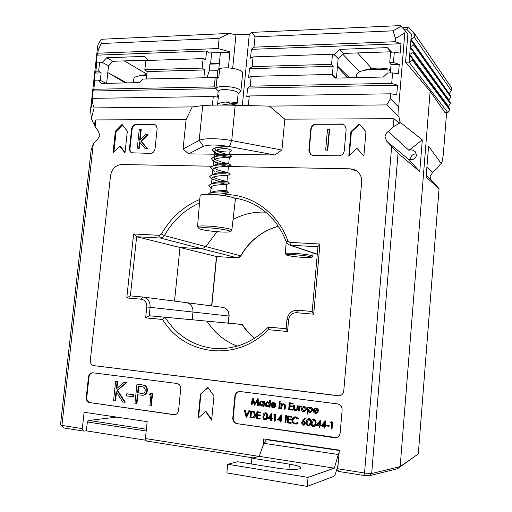 <?xml version="1.0" encoding="UTF-8"?>
<svg xmlns="http://www.w3.org/2000/svg" width="512" height="512" viewBox="0 0 512 512"><rect width="100%" height="100%" fill="white"/><g stroke="black" fill="none" stroke-linecap="round" stroke-linejoin="round"><path stroke-width="0.77" d="M108.531 72.954L126.784 82.886M124.269 60.896L146.893 74.112M288.934 469.299L289.402 464.122C296.774 465.357 300.64 466.618 300.992 467.917C301.299 469.798 287.494 469.882 276.256 468L237.632 461.766L227.706 464.256L226.874 472.922L307.258 486.4L333.6 476.448C334.438 476.064 335.206 474.72 335.898 472.422L338.054 465.037M267.456 439.488L266.534 439.68L339.302 450.496M227.706 464.256L308.058 477.382L307.258 486.4M339.142 452.352L338.33 454.515L263.878 443.302L259.213 456.352L334.31 468.154L308.058 477.382M259.213 456.352L251.923 458.182L289.402 464.122M338.33 454.515L334.31 468.154M251.379 463.981L251.923 458.182M263.878 443.302L266.534 439.68M431.091 179.93L430.061 176.531L432.71 172.352L426.912 167.098M416.435 153.971C413.19 153.805 411.232 155.322 410.56 158.534L410.637 159.814L410.56 158.534C411.232 155.322 413.19 153.805 416.435 153.971M445.011 112.672L430.125 91.264L400.166 466.592L418.31 453.914L439.059 188.704L426.118 177.101L428.57 146.272L441.318 163.565L440.384 164.077L436.922 168.557L432.71 172.352M180 247.482L202.106 248.8L205.856 246.592L216.992 231.706L205.856 246.592L202.106 248.8L180 247.482L174.528 301.101L180 247.482L216.474 256.538L237.171 257.837L160.326 238.029L136.634 236.717L180 247.482M233.05 219.546C243.373 214.016 254.278 211.558 265.76 212.179C254.278 211.558 243.373 214.016 233.05 219.546M242.221 324.531L206.95 321.152C214.464 332.883 224.57 341.21 237.261 346.131C224.57 341.21 214.464 332.883 206.95 321.152L192.205 319.757L192.979 312.051C193.101 307.117 191.072 304.006 186.899 302.707L185.696 302.554M398.854 467.654L400.166 466.592L430.125 91.264L405.568 62.106L407.885 34.029L405.248 30.778L404.819 32.992L395.469 38.362L395.187 41.715L254.003 47.162L255.008 36.832L393.062 30.822L401.011 26.298L400.269 25.6L251.834 32.384L255.008 36.832M439.059 188.704L432.045 180.813L426.253 175.418M418.31 453.914L397.568 468.704M446.586 112.659L443.328 154.406L442.221 161.229L441.318 163.565M254.515 338.342C249.645 334.387 245.478 329.747 242.022 324.416L165.062 317.261C176.179 334.79 191.731 345.101 211.712 348.179L223.725 348.538M237.21 257.843L216.474 256.538L211.603 305.914M146.765 75.296L137.587 76.16C135.226 76.794 133.978 77.645 133.837 78.714L133.402 82.733M390.566 70.362C379.296 68.659 369.747 68.858 361.92 70.95C358.592 72.006 356.838 73.293 356.666 74.816L356.422 77.632M399.411 123.283L393.28 126.829L393.952 118.72L399.411 123.283L400.045 122.176L422.31 139.859L419.763 171.59L408.23 159.008C412.493 160.57 415.258 159.341 416.525 155.328L415.354 151.834C413.267 149.946 411.123 149.446 408.934 150.323L388.23 131.514C386.349 132.749 385.286 134.451 385.037 136.627L386.643 141.158L408.41 159.206M93.293 143.981L61.914 425.504L60.506 424.717L91.174 149.715L93.293 143.981L97.261 139.93L99.846 135.482L98.246 131.014L95.194 126.944L94.291 123.885L95.974 119.923L186.099 119.558L183.072 148.992L199.181 140.39C203.11 138.086 218.893 138.144 231.725 140.595L281.933 150.042L274.861 154.982L227.552 154.368M226.246 151.885C223.661 151.955 220.275 151.456 216.083 150.394M213.562 148.8C214.355 147.962 216.051 147.597 218.662 147.706C221.21 147.469 231.565 149.062 231.405 150.803L229.907 151.629M331.424 421.83L332.646 421.997L332.038 429.024L331.699 429.101L331.11 429.018L331.654 422.707L330.637 422.566L331.424 421.83M326.637 425.178L329.171 425.53L329.107 426.246L326.234 425.971L326.637 425.178M325.184 420.915L325.645 420.864L325.229 425.715L325.984 425.818L325.92 426.534L324.819 426.502L324.678 428.122L324.09 428.038L324.23 426.419L321.12 425.99L325.184 420.915L324.883 425.786L325.645 425.888L325.581 426.605M325.152 426.547L324.678 428.122M313.363 419.347L314.093 419.296C315.712 419.981 316.352 421.306 316.019 423.27C316.019 425.011 315.309 426.131 313.882 426.63M304.602 418.118L305.018 418.554L303.059 421.126L303.738 421.152L305.466 423.469L303.264 425.318L301.498 422.931L302.4 421.018L304.966 418.054L305.376 418.496L303.424 421.062L304.096 421.088L305.824 423.405L304.077 425.261M274.618 414.112L275.776 414.272L275.149 421.107L274.765 421.171L274.202 421.088L274.765 414.95L273.798 414.816L274.618 414.112M271.52 413.619L272.026 413.581L271.59 418.304L272.307 418.406L272.243 419.104L271.136 419.066L270.989 420.64L270.426 420.563L270.573 418.989L267.61 418.579L271.52 413.619L271.2 418.368L271.917 418.464L271.853 419.168M271.514 419.117L271.379 420.582L270.989 420.64M257.299 411.757L260.774 412.23L260.314 412.979L257.382 412.582L257.184 414.669L260.518 415.014L260.454 415.706L257.12 415.36L256.877 417.971L260.211 418.317L260.147 419.014L256.262 418.592L256.896 411.808L257.299 411.757M257.773 412.634L257.587 414.611M257.517 415.418L257.28 417.914M250.592 410.95L253.754 411.629L255.302 415.11C255.123 416.845 254.272 417.818 252.742 418.029L249.952 417.715L250.592 410.95L254.157 411.578L255.712 415.053C255.546 416.717 254.739 417.683 253.293 417.965M307.59 407.098L308.173 407.174L308.09 408.109L310.086 407.334C311.578 407.667 312.326 408.646 312.346 410.272L310.048 412.608L307.802 411.322L307.558 414.106L306.976 414.029L307.59 407.098L308.531 407.123L308.474 407.738M309.619 407.315L310.445 407.283C311.93 407.622 312.685 408.595 312.704 410.214L310.509 412.544M308.115 411.75L307.917 414.048L307.558 414.106M298.938 405.965L299.507 406.042L299.443 406.784L300.506 406.093L301.146 406.342L299.469 407.674L299.059 411.085L298.483 411.008L298.938 405.965L299.872 405.99L299.84 406.355M300.666 406.074L301.51 406.291L300.781 406.835M300.525 406.714L299.834 407.622L299.424 411.034L299.059 411.085M293.613 405.274L294.182 405.344L293.958 408.87L295.302 410.048L296.794 409.293L297.21 405.741L297.786 405.818L297.222 409.741L296.365 410.554L295.238 410.669C293.766 410.323 293.152 409.325 293.395 407.674L293.613 405.274L294.554 405.299L294.33 408.819L295.962 410.016M297.21 405.741L298.15 405.766L297.933 408.218L296.115 410.637M289.664 402.79L293.248 403.258L292.813 404.006L289.798 403.616L289.606 405.728L292.992 406.074L292.934 406.778L289.542 406.432L289.306 409.075L292.691 409.427L292.627 410.131L288.672 409.702L289.293 402.835L289.664 402.79M290.163 403.661L289.984 405.683M289.907 406.483L289.677 409.024M281.184 403.648L281.747 403.725L281.664 404.621L283.507 403.866C284.755 404.256 285.254 405.178 285.005 406.63L284.774 409.184L284.205 409.114L284.454 405.606L283.149 404.448L281.664 405.587L281.293 408.723L280.723 408.646L281.184 403.648L282.125 403.674L282.08 404.23M283.59 403.802L283.891 403.821C285.133 404.205 285.632 405.126 285.382 406.579L285.152 409.133L284.774 409.184M283.174 404.448L282.048 405.536L281.67 408.672L281.293 408.723M279.629 403.354L280.192 403.424L279.738 408.416L279.354 408.467L278.79 408.39L279.245 403.398L279.629 403.354M279.853 401.312L280.576 401.882L280.006 402.336M271.84 405.082L273.626 407.053M274.733 406.259L275.206 406.611L272.966 407.706C271.552 407.379 270.867 406.426 270.906 404.838L271.584 403.245L273.114 402.528L275.206 403.77L275.546 405.568L271.456 405.03L272.954 407.085L274.733 406.259L275.59 406.56L273.805 407.68M273.088 402.528L273.843 402.509L275.59 403.725L275.93 405.523L275.546 405.568M261.824 400.96L263.475 402.266L263.565 401.35L264.518 401.376L264.058 406.33L263.104 406.304L263.181 405.446L261.248 406.15C259.827 405.811 259.123 404.845 259.136 403.258L261.421 400.998L263.533 401.709M263.155 405.766L262.035 406.125M239.379 391.462C237.069 391.93 235.712 393.44 235.309 396.006L233.216 417.882C233.197 421.043 234.579 422.989 237.37 423.706L336.589 437.594M252.538 398.074L254.63 403.949L257.766 398.752L257.952 405.619L257.395 405.549L257.261 400.602L254.464 405.158L252.691 399.994L251.654 404.781L251.098 404.71L252.538 398.074L253.024 398.042L254.899 403.501M257.683 398.739L258.17 398.707L258.355 405.574L257.952 405.619M257.28 401.216L254.586 405.171M252.934 400.704L252.058 404.736L251.654 404.781M269.645 400.115L270.592 400.141L269.946 407.117L268.998 407.091L269.075 406.227L267.13 406.931C265.702 406.592 264.992 405.626 265.005 404.032L267.302 401.766L269.37 403.078L269.645 400.115L270.202 400.186L269.555 407.162M269.05 406.547L267.93 406.906M267.264 401.766L269.421 402.522M303.546 406.522L304.365 406.49L306.08 407.558L306.566 409.44L304.416 411.738M314.266 410.675L316.243 412.685M317.331 411.891L317.824 412.25L315.501 413.363C314.035 413.03 313.318 412.051 313.344 410.432L314.042 408.806L315.584 408.077L317.811 409.35L318.176 411.187L313.914 410.624L315.488 412.73L317.331 411.891L318.176 412.192L316.435 413.325M315.501 408.083L316.333 408.051L318.157 409.299L318.522 411.136L318.176 411.187M244.243 410.093L244.832 410.17L246.362 415.763L248.902 410.726L249.491 410.803L246.189 417.19L244.243 410.093L245.248 410.118L246.643 415.213M248.902 410.726L249.901 410.752L246.682 417.139L246.266 417.197M265.152 412.774L265.805 412.736C267.341 413.402 267.949 414.688 267.616 416.608C267.603 418.362 266.886 419.462 265.466 419.904M281.178 414.938L281.677 414.893L281.242 419.635L281.971 419.738L281.907 420.442L280.8 420.403L280.653 421.99L280.09 421.907L280.23 420.326L277.242 419.91L281.293 414.95L280.864 419.699L281.594 419.802L281.53 420.506M281.171 420.454L281.037 421.926L280.653 421.99M285.952 415.654L286.522 415.731L285.901 422.598L285.517 422.669L284.954 422.586L285.574 415.712L285.952 415.654M288.147 415.949L291.731 416.435L291.296 417.203L288.275 416.794L288.083 418.912L291.475 419.264L291.411 419.968L288.019 419.616L287.782 422.266L291.174 422.618L291.11 423.328L287.149 422.893L287.77 416.006L288.147 415.949M288.64 416.845L288.461 418.848M288.384 419.667L288.16 422.202M294.752 416.877L295.994 416.838L298.656 418.662L297.747 419.072L294.995 417.574C293.536 417.734 292.678 418.592 292.435 420.141L292.806 420.077C292.826 421.939 293.69 423.04 295.411 423.386L296.122 423.398M294.874 417.587L292.806 420.077M292.435 420.141C292.454 422.003 293.318 423.11 295.04 423.456L297.798 422.554L298.266 423.034L296.275 424.109M308.39 418.669L309.107 418.618C310.714 419.302 311.354 420.621 311.021 422.579C311.021 424.326 310.304 425.44 308.877 425.933M320.141 420.23L320.608 420.179L320.186 425.018L320.941 425.12L320.877 425.837L319.776 425.805L319.635 427.418L319.046 427.334L319.187 425.722L316.09 425.293L320.262 420.243L319.84 425.088L320.595 425.19L320.531 425.907M320.109 425.85L319.635 427.418M229.92 52.192L220.442 52.544L218.733 69.619M106.611 83.347L108.55 65.85L112.922 61.286L147.725 60.096M336.422 78.093L338.157 58.534L343.456 53.414L390.675 51.802L391.053 52.198M186.061 302.586L186.899 302.707C191.072 304.006 193.101 307.117 192.979 312.051L192.205 319.757L149.235 315.757L165.062 317.261L162.662 319.494L145.664 317.862L149.235 315.757L150.112 307.315L146.803 306.989C146.88 302.566 145.037 299.974 141.28 299.206L126.784 297.946L133.613 233.946L159.398 235.341L161.421 234.118C170.643 217.901 183.437 206.355 199.795 199.475M400.166 466.586L397.542 468.723L369.21 475.789L363.91 475.456L338.291 471.398L337.741 468.774L364.531 472.986L391.648 146.502L398.061 153.229L371.667 473.536L400.166 466.586M347.661 77.83L337.446 66.586M146.374 78.963L147.168 71.578L144.832 69.766L145.818 60.525L203.123 58.579L202.157 68.09L204.659 69.946L203.885 77.549M106.054 83.36L100.314 80.365L100.87 81.082L98.624 80.141L101.19 83.469L139.36 82.598L142.81 79.053L217.056 77.517M108.55 65.85L102.317 62.381L102.234 63.11L99.661 62.093L98.65 71.123L101.146 72.883L100.314 80.365M125.286 82.918L107.808 72.525M390.349 72.96L391.046 64.666L389.734 62.592L390.605 52.218L394.323 52.09L393.453 62.483L389.734 62.592M383.354 77.018L387.565 73.024L392.582 72.902L391.712 83.341L250.221 86.163L251.168 76.384L331.904 74.394L335.27 78.118L383.354 77.018M336.058 78.099L331.904 74.394M338.157 58.534L334.208 54.554L334.131 55.366L332.48 54.189L331.578 64.301L333.158 66.304L332.41 74.682M122.086 124.378L115.373 131.213L112.998 152.89L119.718 146.086L124.979 153.043L127.341 131.232L122.086 124.378M359.072 123.974L350.912 131.635L348.8 155.942L356.973 148.326L363.866 156.134L365.958 131.667L359.072 123.974M136.141 124.352C133.664 124.634 132.154 126.163 131.61 128.947L129.504 148.486C129.37 150.496 130.061 151.936 131.578 152.794L150.413 153.37C152.941 153.12 154.483 151.584 155.034 148.755L157.146 128.589L156.224 125.632L155.238 124.787L153.485 124.32L136.621 124.576C134.144 124.858 132.634 126.387 132.096 129.165L129.99 148.691C129.856 150.688 130.541 152.115 132.032 152.986M316.064 124.045C313.12 124.352 311.366 126.029 310.803 129.062L308.864 150.387L310.618 154.592L313.222 155.482L338.867 155.814C341.894 155.546 343.693 153.862 344.269 150.765L346.163 129.082L344.774 125.222L341.664 124.006L316.403 124.294C313.459 124.602 311.706 126.272 311.142 129.299L309.21 150.605L311.104 154.912M212.147 166.221L121.722 164.518C115.59 165.101 111.846 168.864 110.496 175.802L90.298 360.371C90.221 363.283 91.386 365.037 93.786 365.626L338.669 395.846C341.555 395.648 343.251 394.048 343.757 391.04L361.651 182.016C361.907 177.696 360.493 174.182 357.402 171.475L354.029 169.542L350.176 168.826L228.563 166.534M207.949 387.411L200.454 394.131L198.074 418.208L205.581 411.533L211.629 420.147L213.99 395.91L207.949 387.411M90.278 402.669L174.336 414.758C176.71 414.483 178.125 413.005 178.586 410.323L180.73 389.011C180.768 385.946 179.475 384.09 176.851 383.456L92.762 372.762C90.682 373.146 89.427 374.566 89.005 377.024L86.79 397.312C86.714 400.243 87.872 402.029 90.278 402.669L174.912 414.694M89.741 402.707C87.341 402.067 86.176 400.282 86.253 397.344L86.79 397.312M89.005 377.024L88.474 377.037L86.253 397.344M88.474 377.037C88.986 374.31 90.413 372.883 92.762 372.762M235.309 396.006L234.886 396.045L232.794 417.939L233.216 417.882M234.886 396.045C235.392 393.165 236.96 391.642 239.603 391.462L337.485 403.898C340.55 404.621 342.106 406.643 342.138 409.965L340.16 433.024C339.763 435.706 338.317 437.28 335.814 437.754L334.906 437.651M237.37 423.706L334.573 437.734M236.947 423.77C234.157 423.053 232.774 421.107 232.794 417.939M61.946 425.427L82.33 428.634L84.122 412.269L147.174 421.626L145.421 438.547L259.021 456.403M263.066 445.581L263.68 438.925L339.328 450.157L337.741 468.774M387.373 141.766L391.648 146.502M393.28 126.829L388.23 131.514M281.933 150.042L284.819 119.162L393.952 118.72M217.197 154.24L188.614 153.869L183.072 148.992M95.974 119.923L95.194 126.944M61.914 425.504L63.898 427.955L83.418 431.046L86.387 430.867L146.093 440.294M63.898 427.955L60.506 424.717M338.131 470.637L336.499 470.381M253.037 457.901L146.368 441.011L145.421 438.547M83.418 431.046L82.33 428.634M146.202 431.008L87.36 421.99L88.858 420.442L116.742 417.107M88.858 420.442L146.387 429.21M364.531 472.986L363.91 475.456M150.618 393.254L152.595 393.517L151.315 405.875L150.829 405.92L149.869 405.786L151.014 394.688L149.376 394.47L150.618 393.254M136.973 384.077L144.102 385.306C146.125 386.342 147.034 388.141 146.835 390.714C146.496 393.338 145.19 394.848 142.931 395.258L137.382 394.829L136.429 403.898L134.918 403.686L136.973 384.077L144.595 385.28C146.618 386.317 147.526 388.115 147.328 390.682C146.982 393.306 145.683 394.816 143.424 395.219L142.829 395.264M137.869 394.899L136.934 403.853L136.429 403.898M115.635 381.299L117.114 381.491L116.326 388.877L124.013 382.387L126.144 382.669L117.069 390.31L124.717 402.253L122.726 401.978L116.045 391.526L115.046 400.896L113.568 400.691L115.635 381.299L117.632 381.472L116.89 388.403M124.013 382.387L126.65 382.643L117.587 390.285L125.229 402.214L124.717 402.253M116.486 392.211L115.558 400.858L115.046 400.896M127.085 393.843L133.517 394.714L133.306 396.723L126.368 395.878L126.579 393.875L127.085 393.843M364.653 473.094L371.667 473.542L369.21 475.789M228.358 67.898L229.952 51.866L218.106 48.55L219.13 38.394L229.549 33.408L102.298 39.226L100.774 39.93L101.235 43.52L98.195 50.285L97.869 53.19L96.986 55.155L96.07 63.315L96.864 62.189L95.853 71.2L94.982 73.056L94.067 81.242L94.842 80.23L93.83 89.28L214.259 86.88L215.219 77.267M94.842 80.23L98.624 80.141M95.853 71.2L98.65 71.123M96.864 62.189L99.661 62.093M144.832 69.766L202.157 68.09M251.168 76.384L248.634 77.517L249.491 68.678L252.115 66.624L331.578 64.301M252.115 66.624L253.056 56.883L332.48 54.189M218.106 48.55L97.869 53.19M101.235 43.52L219.13 38.394M395.469 38.362L393.062 30.822M93.83 89.28L92.973 91.021L92.051 99.232L92.813 98.342L92.333 102.643L94.112 107.91L91.405 118.637L93.242 122.938L94.291 123.885M284.819 119.162L269.446 106.144L235.2 105.254C223.405 104.902 205.389 105.101 202.707 105.606L192.237 106.931L186.099 119.558M94.112 107.91L192.512 106.899M399.014 117.184L386.758 104.902L390.419 98.758L398.694 107.098L399.014 117.184L400.045 122.176M268.512 106.118L386.758 104.902M92.813 98.342L213.286 96.506L212.422 105.146M248.333 105.594L249.267 95.955L390.835 93.798L390.419 98.758M419.763 171.59L398.061 153.229M398.694 107.098L404.819 32.992M91.405 118.637L90.522 109.939L92.333 102.643M98.195 50.285L97.683 45.99L90.522 109.939M97.683 45.99L98.298 44.07L100.774 39.93M133.613 233.946L136.634 236.717L130.374 295.904M225.683 194.56C252.243 194.624 277.856 212.966 287.853 240.864L289.862 242.387L319.942 244.013L313.696 314.189L296.57 312.704C292.122 312.787 289.466 315.168 288.602 319.834L287.533 331.501L268.352 329.658L268.23 327.187L286.125 328.704M242.342 105.44L249.293 34.234L235.974 34.835L229.549 33.408M249.293 34.234L251.834 32.384M208.109 387.635L200.454 394.131M205.581 411.533L206.022 411.482L211.686 419.539M200.902 394.099L198.566 417.773M212.134 166.227L121.734 164.525C115.603 165.107 111.859 168.864 110.509 175.802L90.31 360.371C90.234 363.283 91.398 365.037 93.798 365.626L339.334 395.814M356.512 170.81L350.189 168.832L228.557 166.534M344.653 125.107L341.978 124.256L316.403 124.294M327.738 150.298L325.658 150.061L327.507 129.312L329.261 129.312L329.587 129.555L327.738 150.298L325.658 150.061M155.258 124.8L136.621 124.576M140.774 129.171L139.603 140.115L145.619 134.63L147.731 134.637L140.742 141.018L146.918 148.205L144.806 148.186L139.411 141.894L138.746 148.122L137.286 148.109L139.315 129.171L141.248 129.395L140.16 139.61M147.731 134.637L148.205 134.854L141.216 141.229L147.392 148.41L144.806 148.186M139.859 142.413L139.226 148.326L137.286 148.109M359.462 124.41L351.373 132.006L350.912 131.635M356.973 148.326L363.878 155.981M351.373 132.006L349.331 155.443M122.554 124.986L116.115 131.539L115.373 131.213M119.718 146.086L120.461 146.394L125.043 152.454M116.115 131.539L113.882 152M390.835 93.798L396.742 94.733L397.53 85.216L391.712 83.341M394.323 52.09L400.192 53.165L400.973 43.725L395.187 41.715M392.582 72.902L398.47 73.907L399.258 64.429L393.453 62.483M401.011 26.298L405.248 30.778M343.456 53.414L339.565 49.357L334.208 54.554M390.675 51.802L387.334 47.629L339.565 49.357M391.661 52.179L387.334 47.629M148.013 60.454L144.723 56.384L106.733 57.754L102.317 62.381M112.922 61.286L106.733 57.754M274.861 154.982L229.376 146.554C217.254 144.608 208.627 144.525 203.494 146.317L188.614 153.869M96.986 55.155L206.579 51.034L205.702 59.654L203.123 58.579M220.442 52.544L209.043 52.96L206.579 51.034M207.04 77.472L209.203 70.918L209.888 64.134L210.63 63.328L211.686 52.864M249.267 95.955L246.746 96.947L247.61 88.07L250.221 86.163M253.056 56.883L250.515 58.157L251.373 49.35L254.003 47.162M214.259 86.88L216.07 87.354M217.677 97.062L213.286 96.506M229.024 105.133L229.248 102.867M232.666 68.358L235.974 34.835M251.373 49.35L400.973 43.725M249.491 68.678L333.158 66.304M147.168 71.578L204.659 69.946M94.982 73.056L101.146 72.883M391.046 64.666L399.258 64.429M92.973 91.021L215.962 88.678M247.61 88.07L397.53 85.216M408.934 150.323L422.31 139.859M319.942 244.013L317.984 246.522L312.173 311.616L313.696 314.189M287.533 331.501L286.106 328.922L286.95 319.699L288.602 319.834M130.253 295.898L143.648 297.101L130.253 295.898L126.784 297.946M138.746 148.122L139.226 148.326M146.918 148.205L147.392 148.41M140.742 141.018L141.216 141.229M329.261 129.312L327.411 150.074M117.069 390.31L117.587 390.285M126.144 382.669L126.65 382.643M117.114 381.491L117.632 381.472M126.579 393.875L133.517 394.714M133.018 394.752L132.806 396.755M138.278 386.285L137.594 392.819L141.958 393.376C143.77 393.478 144.89 392.525 145.312 390.522C145.088 387.942 143.77 386.662 141.363 386.688L138.278 386.285M142.931 395.258L143.424 395.219M146.835 390.714L147.328 390.682M144.102 385.306L144.595 385.28M138.765 386.349L138.093 392.787L142.758 393.344M137.594 392.819L138.093 392.787M140.544 393.261L141.037 393.229M150.131 393.286L152.595 393.517M152.109 393.555L150.829 405.92M87.36 421.99L86.387 430.867M210.63 63.328L219.392 63.053M219.309 63.846L209.888 64.134M217.741 70.682L209.203 70.918M257.766 398.752L258.17 398.707M252.621 398.08L253.024 398.042M263.565 401.35L264.122 401.421L263.661 406.381M261.69 401.632L259.686 403.341L261.325 405.542L263.334 403.84L261.69 401.632M264.122 401.421L264.518 401.376M261.741 401.024L262.138 400.979M261.472 401.619L260.09 403.296L261.965 405.51M259.686 403.341L260.09 403.296M261.325 405.542L261.722 405.498M267.578 402.4L265.562 404.115L267.206 406.323L269.229 404.614L267.578 402.4M270.202 400.186L270.592 400.141M267.622 401.792L268.019 401.747M267.347 402.387L265.952 404.07L267.853 406.291L267.482 406.336M265.562 404.115L265.952 404.07M267.206 406.323L267.603 406.272M271.571 404.422L275.04 404.883L273.427 403.168L272.205 403.482L271.571 404.422L275.021 404.781M272.954 407.085L273.338 407.034M275.206 403.77L275.59 403.725M273.453 402.554L273.843 402.509M275.206 406.611L275.59 406.56M273.19 403.149L271.962 404.378M272.205 403.482L272.595 403.437M279.718 401.331L280.198 401.926L279.706 402.387L279.149 401.792L280.102 401.286M280.198 401.926L280.576 401.882M279.245 403.398L280.192 403.424M279.808 403.469L279.354 408.467M281.664 405.587L282.048 405.536M283.507 403.866L283.891 403.821M281.747 403.725L282.125 403.674M289.306 409.075L292.691 409.427M292.32 409.478L292.256 410.182M289.606 405.728L292.992 406.074M292.627 406.125L292.563 406.829M289.293 402.835L293.248 403.258M292.877 403.302L292.813 404.006M297.568 408.269L297.933 408.218M297.786 405.818L298.15 405.766M295.302 410.048L295.667 409.997M293.958 408.87L294.33 408.819M294.182 405.344L294.554 405.299M299.469 407.674L299.834 407.622M301.146 406.342L301.51 406.291M300.659 406.099L301.024 406.054M299.507 406.042L299.872 405.99M302.144 407.142L304.006 406.541L305.722 407.603L306.208 409.491L303.539 411.77C302.067 411.437 301.338 410.464 301.338 408.845L302.144 407.142M303.949 407.162L301.914 408.928L303.898 411.168L305.626 409.414L303.949 407.162M304.006 406.541L304.365 406.49M306.208 409.491L306.566 409.44M305.722 407.603L306.08 407.558M303.661 407.142L302.278 408.877L304.282 411.11M301.914 408.928L302.278 408.877M303.59 411.149L303.955 411.098M310.029 407.955L307.949 409.715L309.683 411.962L311.763 410.202L310.029 407.955M312.346 410.272L312.704 410.214M310.086 407.334L310.445 407.283M308.173 407.174L308.531 407.123M309.683 407.936L308.301 409.664L310.368 411.917M307.949 409.715L308.301 409.664M309.683 411.962L310.042 411.904M314.035 410.01L317.645 410.483L315.955 408.73L314.688 409.043L314.035 410.01L317.626 410.381M315.488 412.73L315.834 412.672M317.811 409.35L318.157 409.299M315.981 408.102L316.333 408.051M317.824 412.25L318.176 412.192M315.622 408.71L314.387 409.958M314.688 409.043L315.04 408.992M249.491 410.803L249.901 410.752M244.832 410.17L245.248 410.118M250.566 417.094L253.043 417.267L254.752 415.034L253.376 412.224L251.072 411.718L250.566 417.094L252.73 417.299M255.302 415.11L255.712 415.053M253.754 411.629L254.157 411.578M251.475 411.776L250.976 417.037M256.877 417.971L260.211 418.317M259.808 418.381L259.744 419.078M257.184 414.669L260.518 415.014M260.115 415.072L260.051 415.77M256.896 411.808L260.774 412.23M260.378 412.282L260.314 412.979M264.742 419.949C263.226 419.277 262.643 417.99 263.002 416.09C262.989 414.31 263.699 413.21 265.126 412.774L265.408 412.794C266.95 413.453 267.552 414.746 267.219 416.666C267.206 418.426 266.49 419.52 265.069 419.968L264.742 419.949M263.558 416.16C263.245 417.645 263.667 418.675 264.826 419.251L266.272 418.272L266.662 416.589C266.944 415.104 266.509 414.074 265.363 413.491L263.558 416.16L263.955 416.102C263.642 417.581 264.064 418.611 265.222 419.194L265.357 419.2M267.219 416.666L267.616 416.608M265.408 412.794L265.805 412.736M265.549 413.427L263.955 416.102M264.826 419.251L265.222 419.194M268.774 418.029L270.637 418.285L270.912 415.322L268.774 418.029L270.65 418.176M271.917 418.464L272.307 418.406M271.2 418.368L271.59 418.304M271.635 413.638L272.026 413.581M270.867 415.821L269.171 417.971M274.234 414.17L275.776 414.272M275.392 414.323L274.765 421.171M278.419 419.36L280.294 419.622L280.57 416.64L278.419 419.36L280.307 419.507M281.594 419.802L281.971 419.738M280.864 419.699L281.242 419.635M281.293 414.95L281.677 414.893M280.525 417.12L278.803 419.302M285.574 415.712L286.522 415.731M286.144 415.789L285.517 422.669M287.782 422.266L291.174 422.618M290.797 422.688L290.733 423.392M288.083 418.912L291.475 419.264M291.104 419.328L291.04 420.032M287.77 416.006L291.731 416.435M291.36 416.499L291.296 417.203M297.434 422.618L297.901 423.098L294.982 424.166L292.454 422.586L291.866 420.019C292.16 418.125 293.184 417.075 294.957 416.864L295.994 416.838M295.629 416.896L298.656 418.662M297.901 423.098L298.266 423.034M295.04 423.456L295.411 423.386M298.291 418.726L297.747 419.072M303.552 421.843L302.074 423.04L303.667 424.621L304.883 423.43L303.552 421.843M305.466 423.469L305.824 423.405M303.738 421.152L304.096 421.088M303.059 421.126L303.424 421.062M305.018 418.554L305.376 418.496M303.277 421.83L302.438 422.97L304 424.557M302.074 423.04L302.438 422.97M303.354 424.608L303.718 424.544M308.102 425.99C306.522 425.299 305.907 423.981 306.266 422.042C306.24 420.256 306.957 419.13 308.416 418.669L308.749 418.682C310.362 419.366 310.995 420.685 310.662 422.643C310.662 424.403 309.939 425.523 308.499 426.003L308.102 425.99M306.848 422.118C306.534 423.629 306.976 424.685 308.186 425.28L309.683 424.282L310.08 422.566C310.362 421.05 309.907 419.994 308.71 419.398L307.206 422.054C306.893 423.565 307.334 424.614 308.544 425.21L308.762 425.222M310.662 422.643L311.021 422.579M308.749 418.682L309.107 418.618M308.512 419.386L307.206 422.054M308.186 425.28L308.544 425.21M313.094 426.688C311.507 425.99 310.886 424.672 311.245 422.726C311.226 420.941 311.942 419.814 313.395 419.347L313.741 419.36C315.36 420.045 316 421.37 315.667 423.334C315.667 425.094 314.944 426.214 313.504 426.701L313.094 426.688M311.827 422.803C311.514 424.32 311.968 425.376 313.178 425.978L314.682 424.973L315.085 423.251C315.366 421.734 314.906 420.678 313.702 420.077L312.186 422.739C311.872 424.25 312.32 425.306 313.53 425.907L313.76 425.914M315.667 423.334L316.019 423.27M313.741 419.36L314.093 419.296M313.805 420.006L312.186 422.739M313.178 425.978L313.53 425.907M317.299 424.736L319.251 425.005L319.514 421.971L317.299 424.736L319.258 424.89M320.595 425.19L320.941 425.12M319.84 425.088L320.186 425.018M320.262 420.243L320.608 420.179M319.482 422.381L317.651 424.666M322.336 425.434L324.294 425.702L324.557 422.656L322.336 425.434L324.301 425.587M325.645 425.888L325.984 425.818M324.883 425.786L325.229 425.715M325.306 420.934L325.645 420.864M324.525 423.059L322.682 425.363M326.298 425.248L329.171 425.53M328.832 425.6L328.768 426.317M331.085 421.901L332.646 421.997M332.307 422.067L331.699 429.101M207.674 227.795C201.363 227.533 198.502 227.795 199.104 228.582C200.205 229.728 212.243 231.571 221.21 231.987C226.016 232.218 228.928 232.109 229.933 231.667C232.339 230.714 218.432 228.269 207.674 227.795M198.982 228.448L197.542 226.675C197.843 225.997 201.037 225.786 207.123 226.042C218.054 226.522 232.512 228.922 231.834 230.106L230.074 231.552M197.542 226.675L200.122 195.533C200.454 194.592 203.757 194.202 210.029 194.362C221.306 194.656 236.147 197.485 235.398 199.13L231.834 230.106M228.083 192.179L222.157 191.936C214.758 191.821 210.029 192.621 207.955 194.317L211.475 192.314M213.472 194.528L225.792 193.466L228.454 192.211L222.157 191.93C216.915 191.84 212.666 192.294 209.408 193.28M227.027 183.021L223.046 182.874C215.085 182.733 210.317 183.654 208.762 185.638L211.078 187.917L208.762 185.632L210.406 184.211L213.005 182.995L211.718 183.795M227.091 183.027L223.053 182.867C217.901 182.758 213.683 183.206 210.406 184.211M226.246 173.894L223.942 173.824C215.981 173.664 211.226 174.618 209.658 176.672L211.955 179.155M220.192 181.734L212.211 179.136L220.173 181.734M226.298 173.901L223.942 173.818C218.88 173.696 214.707 174.144 211.411 175.155L209.658 176.666M225.683 164.813L231.014 165.395L224.832 164.794C216.883 164.614 212.128 165.587 210.554 167.718L212.845 170.246M225.715 164.813L231.091 165.363L224.832 164.787C219.866 164.646 215.725 165.088 212.416 166.112L210.554 167.712M225.363 155.77L231.866 156.493L225.722 155.776C217.786 155.578 213.024 156.576 211.45 158.784L213.005 160.819L218.502 164.058M214.099 161.446L220.819 163.776L214.093 161.44M225.395 155.77L231.962 156.448L225.722 155.77C220.838 155.616 216.742 156.051 213.421 157.082L211.45 158.778M226.611 146.778C218.682 146.554 213.926 147.578 212.339 149.862L214.624 152.403M215.046 152.627L221.197 154.829M214.432 148.064L212.346 149.856C212.429 151.277 214.426 152.646 218.33 153.965L221.21 154.822M219.904 190.733L228.083 192.173M216.57 171.642L220.48 172.742L216.57 171.635M217.664 96.653L218.208 91.232C219.738 89.376 224.39 89.088 232.179 90.374C236.07 91.27 238.061 92.275 238.15 93.389L237.184 103.251C237.037 102.726 234.989 102.31 231.034 102.003C225.082 101.696 220.608 102.413 217.606 104.16L218.49 95.302L217.664 96.653L218.208 98.144M218.176 91.552L215.955 88.493C217.869 86.15 223.693 85.786 233.434 87.398C238.291 88.525 240.774 89.792 240.883 91.2L238.118 93.715M215.955 88.493L217.792 70.17L217.254 78.298L218.803 77.453L219.686 68.608C223.693 67.494 228.883 67.578 235.264 68.858C240.109 70.035 242.579 71.379 242.675 72.896L240.883 91.2M225.798 102.029C231.29 103.392 234.976 103.866 236.858 103.456L237.184 103.251M219.565 69.805L218.138 69.485M217.606 104.16L216.877 105.088L217.606 104.16M229.773 103.949L234.547 104.461C232.723 103.603 228.429 103.808 221.664 105.075M226.669 148.608C220.288 148.525 216.301 149.53 214.701 151.622L216.179 153.638L219.13 155.104M221.165 155.821L229.312 157.677C229.741 157.44 213.747 157.306 213.811 160.544L215.226 162.464M220.794 164.826L228.435 166.605C228.851 166.458 212.845 166.336 212.922 169.485L214.266 171.309M230.163 174.317L227.552 175.539C227.968 175.494 211.942 175.379 212.026 178.432L211.488 183.859M220.147 182.893L226.675 184.493C227.053 184.544 211.04 184.442 211.13 187.405L212.346 189.05L210.067 187.341M215.347 147.91L215.002 148.646C214.33 151.942 229.907 155.04 229.6 154.701L229.587 154.707C229.562 154.605 220.064 154.214 215.942 155.923L215.328 156.211M214.592 156.704L214.112 157.568C213.453 160.768 229.037 163.859 228.723 163.622L228.717 163.622C228.813 163.597 219.066 163.226 214.963 164.934L214.362 165.216M214.253 168.115C217.632 170.778 228.173 172.557 227.846 172.557L227.846 172.557C228.058 172.608 218.061 172.25 213.984 173.958L213.402 174.234M213.434 177.075C216.89 179.648 227.296 181.427 226.97 181.504L226.97 181.504C227.302 181.632 217.056 181.293 213.005 182.995M229.299 183.258L226.675 184.493L226.086 190.464C226.445 190.669 216.013 190.362 212.026 192.051M450.765 97.056L450.848 95.987L413.85 43.674L413.747 44.947L450.765 97.056L448.8 100.275M413.747 44.947L410.349 46.746L410.874 40.365L413.85 43.674M450.266 103.482L450.349 102.413L413.222 51.328L413.12 52.602L450.266 103.482L448.294 106.758M413.12 52.602L409.722 54.419L410.246 48.026L413.222 51.328M449.766 109.933L449.85 108.838L412.595 58.989L412.493 60.294L449.766 109.933L447.834 112.653L444.947 112.672M412.493 60.294L409.088 62.125L409.613 55.699L412.595 58.989M359.693 71.789L342.701 54.144M402.362 27.731L408.518 27.456L414.662 33.766L414.368 37.306L451.264 90.637L451.494 87.667L414.662 33.766L411.392 34.054L406.63 29.152L403.821 29.274M447.834 112.653L409.088 62.125L405.67 62.227M371.789 68.563L357.542 52.934M414.368 37.306L410.976 39.091L449.306 93.798M448.333 106.214L409.722 54.419L409.613 55.699M448.832 99.808L410.349 46.746L410.246 48.026M411.392 34.054L410.874 40.365M408.518 27.456L406.63 29.152M449.331 93.408L451.264 90.637M294.573 254.72C288.941 254.419 286.278 254.534 286.573 255.059C288.845 255.981 294.406 256.762 303.251 257.408L311.36 257.312C310.688 256.39 305.094 255.526 294.573 254.72M286.509 254.989L285.357 253.606C285.67 253.139 288.634 253.05 294.234 253.357C304.966 254.15 311.168 255.072 312.826 256.109L311.437 257.254M199.507 202.97C184.582 209.76 172.87 220.634 164.371 235.597L240.666 255.821C249.53 240.723 262.08 230.848 278.31 226.202M228.237 323.11L228.928 316.019L150.112 307.315C150.278 301.914 148.122 298.509 143.648 297.101L222.509 307.328M228.928 316.019C229.018 311.488 227.104 308.614 223.194 307.411C227.232 308.634 229.203 311.514 229.114 316.045L228.928 316.019M237.318 257.843L240.864 255.821C249.715 240.762 262.208 230.906 278.342 226.246M287.853 240.864L286.368 242.067C279.763 224.851 268.998 212.282 254.08 204.358C247.674 201.056 240.96 198.931 233.933 197.971M268.493 327.072L286.118 328.749L268.454 327.072M297.709 310.246L312.186 311.482L297.709 310.246M317.958 246.758L290.541 245.242L317.299 254.163M289.862 242.387L290.541 245.242L288.96 244.851L286.368 242.067M161.421 234.118L164.371 235.597L162.618 237.44L160.326 238.029L159.398 235.341M173.69 414.72L174.163 414.662M268.352 329.658C236.787 362.579 183.936 355.59 162.662 319.494M145.664 317.862L146.803 306.989M311.142 129.299L310.803 129.062M309.21 150.605L308.864 150.387M132.096 129.165L131.61 128.947M153.952 124.55L153.485 124.32M129.99 148.691L129.504 148.486M235.2 105.254L231.725 140.595L229.376 146.554M202.707 105.606L199.181 140.39L203.494 146.317M296.57 312.704L297.651 310.24C291.654 310.381 288.083 313.53 286.95 319.699M142.675 296.96L141.28 299.206M140.282 384.506L140.774 384.486M281.453 406.912L281.837 406.867M285.005 406.63L285.382 406.579M293.971 407.68L294.342 407.629M299.206 409.389L299.578 409.338M251.827 411.123L252.237 411.072M251.27 417.197L251.68 417.133M237.261 257.85C238.035 258.227 239.238 257.555 240.864 255.821M211.802 305.939L216.672 256.55M228.429 323.123L229.114 316.045M242.227 324.531L247.872 331.93L254.56 338.31M146.867 74.387L137.587 76.16M390.643 69.498C380.96 67.232 371.386 67.712 361.92 70.95M398.726 151.174L386.643 141.158M268.224 327.187C251.571 343.475 232.736 350.47 211.712 348.179L223.603 348.544M289.824 245.146L317.286 254.291M174.336 414.758L174.81 414.701M335.814 437.754L336.147 437.67M310.963 154.81L310.618 154.592M132.006 152.973L131.578 152.794M149.184 315.757L165.011 317.254M142.451 393.344L141.958 393.376M261.933 405.517L261.594 405.555M267.693 401.728L267.302 401.766M273.613 407.053L273.222 407.104M273.498 402.483L273.114 402.528M280.019 401.28L279.635 401.325M295.949 410.016L295.603 410.067M300.87 406.048L300.506 406.093M304.006 406.464L303.648 406.515M304.256 411.117L303.898 411.168M310.061 407.258L309.709 407.309M310.336 411.917L309.978 411.974M316.16 412.691L315.808 412.749M315.936 408.026L315.584 408.077M265.523 412.723L265.126 412.774M295.322 416.806L294.957 416.864M295.994 423.411L295.622 423.482M308.768 418.605L308.416 418.669M313.754 419.283L313.395 419.347M231.014 165.395L228.429 166.598M231.866 156.493L229.299 157.677L228.723 163.622M213.984 152.013L214.618 152.48M215.661 153.248L216.179 153.638M236.858 103.456L234.451 104.506M234.547 104.461L234.47 105.235M230.099 149.651L229.6 154.701M214.701 151.622L214.195 156.73M213.811 160.544L213.299 165.709M228.435 166.605L227.846 172.557L230.163 174.272M212.922 169.485L212.403 174.701M227.552 175.539L226.97 181.504L229.299 183.238M211.13 187.405L210.598 192.723M225.792 193.466L225.549 195.917M231.872 156.378L229.587 154.707M213.421 157.082L215.942 155.923M231.021 165.318L228.717 163.622M212.416 166.112L214.963 164.934M211.411 175.155L213.984 173.958M228.435 192.211L226.086 190.458M349.478 77.792L337.491 66.035M285.357 253.606L286.24 241.715M312.826 256.109L313.165 252.915"/></g></svg>
